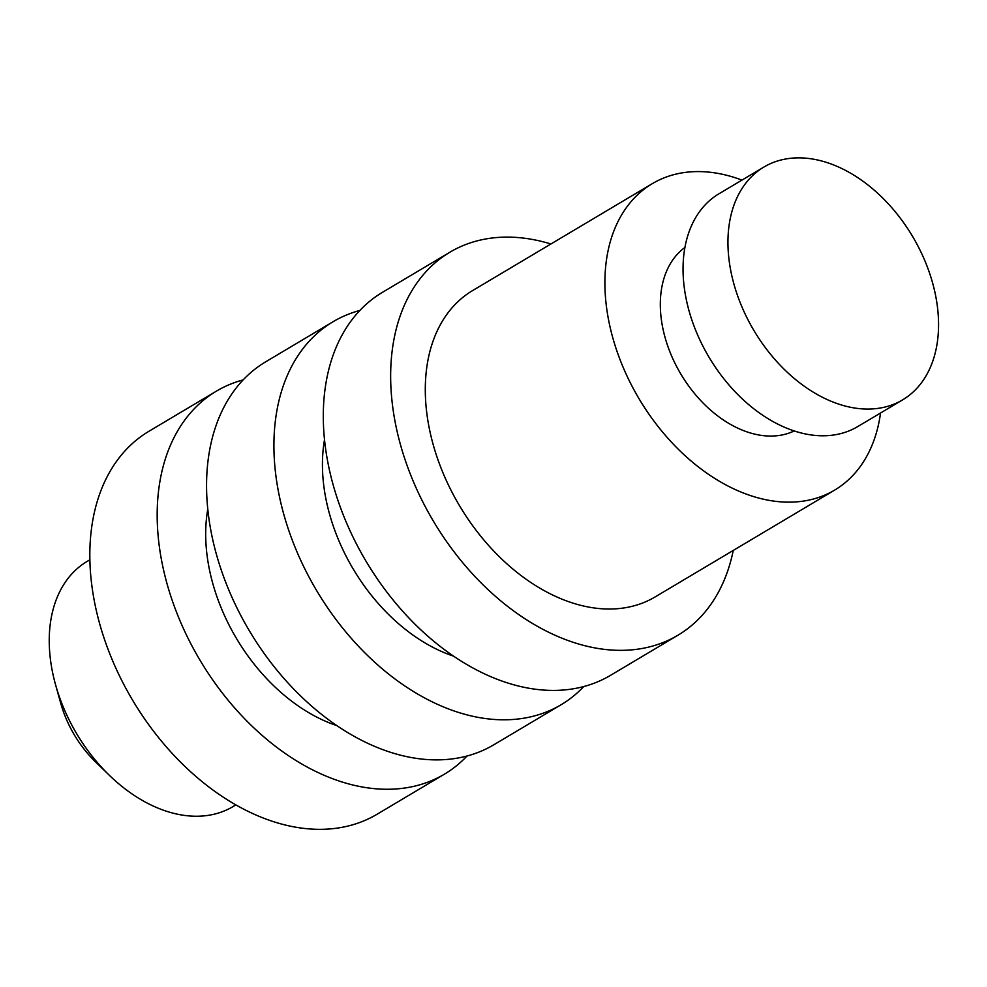 <?xml version="1.0" encoding="UTF-8"?>
<svg xmlns="http://www.w3.org/2000/svg" width="987" height="987" viewBox="0 0 987 987"><rect width="100%" height="100%" fill="white"/><g stroke="black" fill="none" stroke-linecap="round" stroke-linejoin="round"><path stroke-width="1.48" d="M738.782 298.987A135.515 92.247 59.2 0 0 902.537 399.92A135.515 92.247 59.2 0 0 927.718 267.933A135.515 92.247 59.2 0 0 763.963 167.013A135.515 92.247 59.2 0 0 738.782 298.987M763.963 167.013L719.054 193.723A135.515 92.247 59.2 0 0 693.886 325.698A135.515 92.247 59.2 0 0 857.641 426.631L902.537 399.92M684.941 247.466A106.978 72.828 59.2 0 0 668.878 349.151A106.978 72.828 59.2 0 0 794.128 430.986M741.953 180.103A178.302 121.376 59.2 0 0 652.284 183.668A178.302 121.376 59.2 0 0 619.157 357.319A178.302 121.376 59.2 0 0 834.62 490.12A178.302 121.376 59.2 0 0 880.54 413.01M652.284 183.668L472.687 290.523A178.302 121.376 59.2 0 0 439.56 464.186A178.302 121.376 59.2 0 0 655.023 596.987L834.62 490.12M550.906 243.974A222.877 151.714 59.2 0 0 449.887 252.216A222.877 151.714 59.2 0 0 408.482 469.294A222.877 151.714 59.2 0 0 677.822 635.295A222.877 151.714 59.2 0 0 733.255 550.438M449.887 252.216L382.537 292.288A222.877 151.714 59.2 0 0 341.132 509.366A222.877 151.714 59.2 0 0 610.472 675.367L677.822 635.295M324.538 439.622A160.474 109.236 59.2 0 0 335.247 531.598A160.474 109.236 59.2 0 0 453.317 656.059M359.91 310.449A222.877 151.714 59.2 0 0 333.15 321.676A222.877 151.714 59.2 0 0 291.745 538.742A222.877 151.714 59.2 0 0 561.085 704.755A222.877 151.714 59.2 0 0 583.712 686.594M333.15 321.676L265.799 361.748A222.877 151.714 59.2 0 0 224.394 578.826A222.877 151.714 59.2 0 0 493.734 744.827L561.085 704.755M207.801 509.082A160.474 109.236 59.2 0 0 218.509 601.058A160.474 109.236 59.2 0 0 336.579 725.519M243.172 379.909A222.877 151.714 59.2 0 0 216.412 391.136A222.877 151.714 59.2 0 0 175.007 608.202A222.877 151.714 59.2 0 0 444.347 774.215A222.877 151.714 59.2 0 0 466.974 756.054M216.412 391.136L149.062 431.208A222.877 151.714 59.2 0 0 107.657 648.274A222.877 151.714 59.2 0 0 376.997 814.287L444.347 774.215M89.903 559.777L87.14 561.418A142.646 97.096 59.2 0 0 55.593 684.855A142.646 97.096 59.2 0 0 60.639 700.338A142.646 97.096 59.2 0 0 109.483 775.424A142.646 97.096 59.2 0 0 233.018 806.589L235.782 804.936M55.593 684.855L60.787 703.447A92.21 62.773 59.2 0 0 64.056 713.453A92.21 62.773 59.2 0 0 95.628 761.989L109.483 775.424"/></g></svg>
